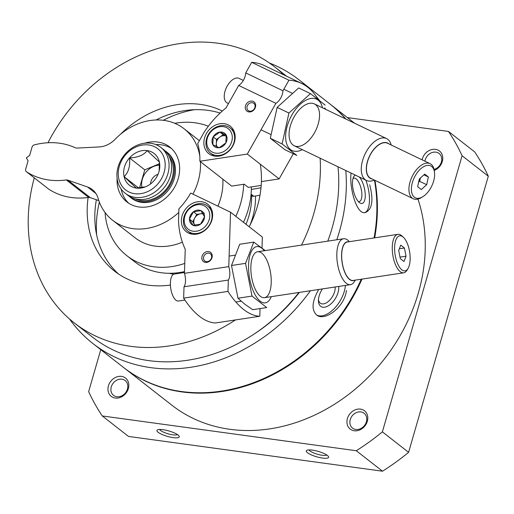 <?xml version="1.0" encoding="UTF-8"?>
<svg xmlns="http://www.w3.org/2000/svg" width="514" height="514" viewBox="0 0 514 514"><rect width="100%" height="100%" fill="white"/><g stroke="black" fill="none" stroke-linecap="round" stroke-linejoin="round"><path stroke-width="0.77" d="M361.239 279.224A167.346 139.063 128 0 1 181.468 391.527A167.346 139.063 128 0 1 123.495 367.42L92.95 343.57A167.346 139.063 128 0 1 69.519 318.982M269.413 63.004A167.346 139.063 128 0 1 298.942 79.773L329.487 103.629A167.346 139.063 128 0 1 345.601 118.914M374.423 180.086A167.346 139.063 128 0 1 374.07 237.943M310.443 290.731A167.346 139.063 128 0 1 150.917 367.671A167.346 139.063 128 0 1 92.95 343.57M298.942 79.773A167.346 139.063 128 0 1 306.942 86.635M315.994 96.15A167.346 139.063 128 0 1 319.541 100.532M324.745 107.831A167.346 139.063 128 0 1 325.741 109.373M345.793 170.526A167.346 139.063 128 0 1 336.798 239.768M318.68 289.485C311.818 301.75 311.266 310.366 317.022 315.326C325.401 321.301 344.592 306.897 346.43 290.474M351.068 173.057C349.128 187.314 356.626 215.771 365.66 212.449C372.303 209.159 373.652 199.959 369.694 184.834M347.361 117.584L448.452 131.43L474.666 151.9A226.423 188.15 128 0 1 488.3 176.218L408.604 452.333A226.423 188.15 128 0 1 382.506 471.209L128.5 436.425L102.28 415.954A226.423 188.15 128 0 1 88.652 391.636L100.763 349.674M448.452 131.43A226.423 188.15 128 0 1 462.08 155.742L488.3 176.218M462.08 155.742L382.384 431.863L408.604 452.333M382.384 431.863A226.423 188.15 128 0 1 356.286 450.733L382.506 471.209M312.364 450.129A11.61 2.814 -163.9 0 0 306.845 450.315A11.61 2.814 -163.9 0 0 316.675 456.805A11.61 2.814 -163.9 0 0 328.452 456.548A11.61 2.814 -163.9 0 0 312.364 450.129M163.002 429.678A11.61 2.814 -163.9 0 0 157.49 429.858A11.61 2.814 -163.9 0 0 167.32 436.354A11.61 2.814 -163.9 0 0 179.097 436.097A11.61 2.814 -163.9 0 0 163.002 429.678M356.286 450.733L102.28 415.954M354.236 430.764A11.61 9.65 128 0 1 350.297 413.346A11.61 9.65 128 0 1 367.549 415.71A11.61 9.65 128 0 1 354.236 430.764M115.264 398.042A11.61 9.65 128 0 1 111.326 380.623A11.61 9.65 128 0 1 128.577 382.988A11.61 9.65 128 0 1 115.264 398.042M422.129 159.848A11.61 9.65 128 0 1 433.148 149.311A11.61 9.65 128 0 1 442.76 157.657A11.61 9.65 128 0 1 434.253 170.365M424.937 161.197A9.413 7.819 128 0 1 430.526 153.217A9.413 7.819 128 0 1 439.097 153.5A9.413 7.819 128 0 1 441.301 162.263A9.413 7.819 128 0 1 434.079 169.44M116.819 396.744A9.413 7.819 128 0 1 113.562 395.388A9.413 7.819 128 0 1 113.189 383.155A9.413 7.819 128 0 1 125.146 380.553A9.413 7.819 128 0 1 126.656 391.006A9.413 7.819 128 0 1 116.819 396.744M361.972 279.115A167.346 139.063 128 0 1 181.975 391.925A167.346 139.063 128 0 1 124.002 367.818A167.346 139.063 128 0 1 123.752 367.619M329.744 103.828A167.346 139.063 128 0 1 330.001 104.027A167.346 139.063 128 0 1 345.883 119.042M374.899 180.318A167.346 139.063 128 0 1 374.674 237.853M417.966 199.085A167.346 139.063 128 0 1 381.671 362.37A167.346 139.063 128 0 1 229.829 429.293A167.346 139.063 128 0 1 171.856 405.193L124.002 367.818M235.406 319.952A162.559 135.086 128 0 1 130.569 346.314A162.559 135.086 128 0 1 74.26 322.901A162.559 135.086 128 0 1 34.29 177.876M47.982 142.744A162.559 135.086 128 0 1 274.36 66.653A162.559 135.086 128 0 1 283.76 74.877M320.119 158.196A162.559 135.086 128 0 1 301.493 245.114M170.404 285.058A96.953 80.57 128 0 1 148.225 285.154A96.953 80.57 128 0 1 114.635 271.193A96.953 80.57 128 0 1 88.132 197.492M120.417 134.347A96.953 80.57 128 0 1 222.318 111.043M260.283 164.191A96.953 80.57 128 0 1 249.168 226.751M298.949 292.472A162.559 135.086 128 0 1 148.919 360.642A162.559 135.086 128 0 1 92.61 337.229L74.26 322.901M338 166.78A162.559 135.086 128 0 1 327.791 241.13M328.774 238.419A157.914 131.224 128 0 1 327.823 241.124M299.399 292.402A157.914 131.224 128 0 1 254.096 334.055M345.402 285.437A24.094 13.332 -59 0 1 334.293 308.541A24.094 13.332 -59 0 1 316.611 315.063M338.687 286.459A14.514 8.031 -59 0 1 329.313 305.168A14.514 8.031 -59 0 1 318.436 300.722A14.514 8.031 -59 0 1 322.426 288.919M335.173 286.985A12.002 6.643 -59 0 1 330.219 299.63A12.002 6.643 -59 0 1 320.62 303.382A12.002 6.643 -59 0 1 318.468 299.527M365.878 180.17A24.094 9.342 -103.1 0 1 365.004 212.552M359.35 177.034A14.514 5.628 -103.1 0 1 365.255 195.294A14.514 5.628 -103.1 0 1 359.537 202.677A14.514 5.628 -103.1 0 1 353.381 190.591A14.514 5.628 -103.1 0 1 353.581 177.028A14.514 5.628 -103.1 0 1 355.515 175.197M352.977 178.654A12.002 4.652 -103.1 0 1 353.895 178.152A12.002 4.652 -103.1 0 1 356.125 178.846A12.002 4.652 -103.1 0 1 361.631 191.407A12.002 4.652 -103.1 0 1 359.325 201.527A12.002 4.652 -103.1 0 1 358.277 201.482M355.791 429.466A9.413 7.819 128 0 1 352.533 428.111A9.413 7.819 128 0 1 352.161 415.884A9.413 7.819 128 0 1 364.118 413.275A9.413 7.819 128 0 1 365.627 423.729A9.413 7.819 128 0 1 355.791 429.466M159.693 429.453A9.413 2.281 -163.9 0 0 168.059 433.79A9.413 2.281 -163.9 0 0 177.446 434.581M309.049 449.911A9.413 2.281 -163.9 0 0 317.414 454.241A9.413 2.281 -163.9 0 0 326.801 455.031M184.5 271.61A77.216 64.166 128 0 1 161.171 272.722A77.216 64.166 128 0 1 134.424 261.6L126.785 255.631A77.216 64.166 128 0 1 105.074 212.539M251.34 186.916A77.216 64.166 128 0 1 243.482 222.311M184.77 263.412A77.216 64.166 128 0 1 153.532 266.753A77.216 64.166 128 0 1 126.785 255.631M174.76 123.302A77.216 64.166 128 0 1 208.343 126.232M243.668 184.282A77.216 64.166 128 0 1 235.842 216.349M96.658 234.975A107.407 89.25 128 0 1 99.363 202.098M163.246 120.289A107.407 89.25 128 0 1 194.485 109.7M118.561 274.033A96.953 80.57 128 0 1 96.369 199.766M156.005 119.98A96.953 80.57 128 0 1 220.114 113.061M253.235 102.999A4.549 3.778 -52 0 0 247.793 104.946A4.549 3.778 -52 0 0 248.211 110.529A4.549 3.778 -52 0 0 253.993 109.27A4.549 3.778 -52 0 0 253.813 103.359A4.549 3.778 -52 0 0 253.235 102.999M261.196 185.425L248.268 187.385L244.195 184.205L231.679 186.1L199.862 161.248A63.864 53.07 -52 0 0 197.729 143.605L204.007 132.451A87.084 72.365 -52 0 1 226.031 107.889L238.676 85.446L275.909 103.32A10.447 5.718 115.7 0 0 282.97 90.792L288.932 80.203A110.304 60.376 115.7 0 1 301.712 83.499A110.304 60.376 115.7 0 1 317.928 99.266M238.676 85.446A10.447 5.718 -64.3 0 0 245.737 72.911L251.699 62.329A110.304 60.376 -64.3 0 1 264.479 65.619L301.712 83.499M261.408 181.596L279.134 178.917L247.318 154.065L275.909 103.32M279.134 178.917L293.314 153.75M253.293 101.476A5.808 4.825 -52 0 0 245.249 107.208A5.808 4.825 -52 0 0 252.837 110.851A5.808 4.825 -52 0 0 253.293 101.476M211.01 155.003A17.418 14.476 128 0 1 208.8 153.628A17.418 14.476 128 0 1 208.112 130.993A17.418 14.476 128 0 1 230.24 126.174A17.418 14.476 128 0 1 231.846 147.544A17.418 14.476 128 0 1 211.01 155.003M199.862 161.248L247.318 154.065M251.699 62.329L288.932 80.203M245.737 72.911L282.97 90.792M213.239 155.819A17.418 14.476 128 0 1 212.77 154.887M232.424 129.721A17.418 14.476 128 0 1 233.44 129.946M428.387 176.983L426.678 184.706L421.294 189.563L417.625 186.698L419.328 178.968L424.712 174.111L428.387 176.983L423.915 174.837M414.355 197.19A17.707 9.689 115.7 0 0 422.919 196.656A17.707 9.689 115.7 0 0 434.516 172.505A17.707 9.689 115.7 0 0 418.107 171.554A17.707 9.689 115.7 0 0 414.355 197.19M391.199 144.993A23.22 12.709 115.7 0 0 386.567 138.581A23.22 12.709 115.7 0 0 365.679 152.78A23.22 12.709 115.7 0 0 365.171 179.649A23.22 12.709 115.7 0 0 366.463 180.453A23.22 12.709 115.7 0 0 374.359 180.054M389.04 143.959A19.66 10.762 115.7 0 0 370.716 153.84A19.66 10.762 115.7 0 0 369.598 177.85A19.66 10.762 115.7 0 0 372.207 179.02M434.516 172.505L434.336 170.956A19.448 10.646 115.7 0 0 430.109 163.677L387.62 143.278A19.448 10.646 115.7 0 0 370.125 155.164A19.448 10.646 115.7 0 0 369.701 177.671A19.448 10.646 115.7 0 0 370.787 178.339L413.269 198.738A19.448 10.646 115.7 0 0 421.596 197.485L422.919 196.656M430.109 163.677A19.448 10.646 115.7 0 0 412.613 175.563A19.448 10.646 115.7 0 0 412.189 198.07A19.448 10.646 115.7 0 0 413.269 198.738M243.334 80.428L239.094 78.391A13.64 7.466 115.7 0 0 226.822 86.731A13.64 7.466 115.7 0 0 226.526 102.517A13.64 7.466 115.7 0 0 227.284 102.993L228.473 103.558M420.407 177.998L419.668 181.346L426.678 184.706M419.668 181.346L418.589 182.316M250.993 195.05L252.046 195.873A2.904 2.409 -52 0 0 253.794 196.277L259.981 195.23M251.327 189.435L260.996 187.803M226.224 135.131L225.845 142.937L219.137 147.711L212.815 144.678L213.201 136.865L219.902 132.092L226.224 135.131A8.378 6.965 128 0 1 225.845 142.937A8.378 6.965 128 0 1 219.137 147.711A8.378 6.965 128 0 1 212.815 144.678A8.378 6.965 128 0 1 213.201 136.865A8.378 6.965 128 0 1 219.902 132.092A8.378 6.965 128 0 1 226.224 135.131M208.787 134.752A14.225 11.822 128 0 1 230.902 131.802A14.225 11.822 128 0 1 218.868 153.159A14.225 11.822 128 0 1 208.787 134.752M208.241 134.713A15.966 13.268 128 0 1 230.111 127.915A15.966 13.268 128 0 1 230.741 148.662A15.966 13.268 128 0 1 210.457 153.082A15.966 13.268 128 0 1 208.241 134.713M217.197 146.92A7.26 6.033 128 0 1 216.317 143.355L216.163 146.432M216.317 143.355A7.26 6.033 128 0 1 219.857 137.065L216.51 139.448L216.317 143.355M219.857 137.065A7.26 6.033 128 0 1 226.372 136.197L223.211 134.674L219.857 137.065M223.211 134.674L219.902 132.092M216.51 139.448L213.201 136.865M270.313 138.285L277.142 107.381L298.673 87.952L310.462 93.612L288.932 113.041L282.102 143.946L296.796 155.421L285.007 149.76L270.313 138.285L282.102 143.946M322.464 107.799A28.45 15.568 115.7 0 0 318.198 100.179A28.45 15.568 115.7 0 0 295.852 109.052A28.45 15.568 115.7 0 0 286.035 141.331A28.45 15.568 115.7 0 0 302.361 149.67M325.156 105.094L310.462 93.612M315.647 104.708A23.22 12.709 115.7 0 0 304.416 105.409A23.22 12.709 115.7 0 0 289.209 137.077A23.22 12.709 115.7 0 0 310.726 138.33A23.22 12.709 115.7 0 0 315.647 104.708M288.932 113.041L277.142 107.381M207.444 261.632A4.549 3.778 -52 0 0 211.357 258.317A4.549 3.778 -52 0 0 210.38 253.82A4.549 3.778 -52 0 0 204.604 255.072A4.549 3.778 -52 0 0 204.784 260.983A4.549 3.778 -52 0 0 207.444 261.632M230.535 212.205L228.775 266.625A10.447 4.369 81.4 0 1 228.338 280.066L227.972 291.412A110.304 46.099 81.4 0 0 259.788 316.258L215.462 322.965A110.304 46.099 -98.6 0 1 183.646 298.12L184.012 286.773A10.447 4.369 -98.6 0 0 184.449 273.332L185.226 249.264A87.084 72.365 -52 0 1 178.519 220.763L178.911 208.806A63.864 53.07 -52 0 0 190.681 193.065L230.535 212.205L262.352 237.05L262.005 247.889M259.788 316.258L260.039 308.58M206.859 262.371A5.808 4.825 -52 0 0 211.633 253.588A5.808 4.825 -52 0 0 202.606 254.957A5.808 4.825 -52 0 0 206.859 262.371M197.511 201.777A17.418 14.476 128 0 1 207.707 204.238A17.418 14.476 128 0 1 208.395 226.873A17.418 14.476 128 0 1 186.267 231.698A17.418 14.476 128 0 1 182.534 214.473A17.418 14.476 128 0 1 197.511 201.777M228.775 266.625L184.449 273.332M227.972 291.412L183.646 298.12M228.338 280.066L184.012 286.773M209.892 207.791A17.418 14.476 128 0 1 210.907 208.016M190.707 233.883A17.418 14.476 128 0 1 190.238 232.958M400.316 258.645L398.697 250.459L400.753 245.146L404.422 248.018L406.041 256.197L403.985 261.51L400.316 258.645M402.899 236.87A17.707 7.402 81.4 0 0 395.137 254.983A17.707 7.402 81.4 0 0 408.09 268.366A17.707 7.402 81.4 0 0 409.684 252.22A17.707 7.402 81.4 0 0 403.381 237.275A17.707 7.402 81.4 0 0 402.899 236.87M349.456 241.67L348.351 240.655A23.22 9.708 81.4 0 0 347.721 240.115A23.22 9.708 81.4 0 0 343.545 238.747A23.22 9.708 81.4 0 0 337.422 263.162A23.22 9.708 81.4 0 0 350.497 284.666A23.22 9.708 81.4 0 0 354.519 281.428L355.277 280.13M348.498 241.811A19.66 8.218 81.4 0 0 342.093 262.455A19.66 8.218 81.4 0 0 354.319 280.271M403.381 237.275L401.916 235.932A19.448 8.128 81.4 0 0 401.389 235.489A19.448 8.128 81.4 0 0 397.894 234.339L347.31 241.991A19.448 8.128 81.4 0 0 342.183 262.442A19.448 8.128 81.4 0 0 353.131 280.451L403.715 272.799A19.448 8.128 81.4 0 0 407.088 270.081L408.09 268.366M397.894 234.339A19.448 8.128 81.4 0 0 392.767 254.783A19.448 8.128 81.4 0 0 403.715 272.799M184.475 272.51L174.33 274.046A13.64 5.699 81.4 0 0 170.391 282.867A13.64 5.699 81.4 0 0 178.416 301.024L184.905 300.041M399.339 248.789L404.422 248.018M400.008 257.109L406.041 256.197M193.007 225.286L189.46 219.105L193.444 211.794L200.968 210.65L204.514 216.831L200.531 224.143L193.007 225.286A8.378 6.965 128 0 1 189.46 219.105A8.378 6.965 128 0 1 193.444 211.794A8.378 6.965 128 0 1 200.968 210.65A8.378 6.965 128 0 1 204.514 216.831A8.378 6.965 128 0 1 200.531 224.143A8.378 6.965 128 0 1 193.007 225.286M209.763 216.034A14.225 11.822 128 0 1 190.231 230.388A14.225 11.822 128 0 1 190.97 207.483A14.225 11.822 128 0 1 209.763 216.034M212.089 216.394A15.966 13.268 128 0 1 203.229 231.191A15.966 13.268 128 0 1 187.925 231.146A15.966 13.268 128 0 1 187.295 210.399A15.966 13.268 128 0 1 207.579 205.979A15.966 13.268 128 0 1 212.089 216.394M194.877 225.293A7.26 6.033 128 0 1 194.543 224.779A7.26 6.033 128 0 1 193.778 221.54A7.26 6.033 128 0 1 194.761 218.032A7.26 6.033 128 0 1 200.518 213.805L196.753 214.377L192.769 221.695L194.838 225.293M202.837 213.451L200.518 213.805A7.26 6.033 128 0 1 203.158 213.991M204.276 213.233L200.968 210.65M196.753 214.377L193.444 211.794M192.769 221.695L189.46 219.105M252.676 309.691L244.619 304.063L237.982 298.216L231.506 265.494L239.73 244.24L253.768 242.12L245.544 263.367L252.021 296.09L266.715 307.565L252.676 309.691M264.357 250.729A28.45 11.886 81.4 0 0 248.718 262.391A28.45 11.886 81.4 0 0 260.187 301.165A28.45 11.886 81.4 0 0 271.308 296.655M265.256 250.594L253.768 242.12M260.347 296.308A23.22 9.708 81.4 0 0 270.525 272.555A23.22 9.708 81.4 0 0 253.543 255.002A23.22 9.708 81.4 0 0 251.449 276.172A23.22 9.708 81.4 0 0 259.718 295.775A23.22 9.708 81.4 0 0 260.347 296.308M252.021 296.09L237.982 298.216M245.544 263.367L231.506 265.494M134.7 193.688A26.124 21.71 128 0 1 125.84 154.502A26.124 21.71 128 0 1 164.641 159.815A26.124 21.71 128 0 1 134.7 193.688M124.478 166.973A20.117 16.718 128 0 1 146.439 150.499A20.117 16.718 128 0 1 159.359 170.179A20.117 16.718 128 0 1 153.962 180.755A20.117 16.718 128 0 1 146.824 186.229A20.117 16.718 128 0 1 128.828 184.764A20.117 16.718 128 0 1 124.478 166.973M144.498 143.252A34.836 28.945 128 0 1 169.787 147.049A34.836 28.945 128 0 1 175.37 185.74A34.836 28.945 128 0 1 138.973 206.975A34.836 28.945 128 0 1 126.907 201.957A34.836 28.945 128 0 1 117.096 178.339M128.751 203.261A34.836 28.945 128 0 1 121.163 189.075M155.896 144.601A34.836 28.945 128 0 1 171.503 148.52M199.374 140.688L184.076 128.744A58.056 48.245 128 0 0 115.162 139.243A23.22 19.301 128 0 1 99.196 146.933L77.171 148.071A5.808 4.825 128 0 1 75.539 147.871A75.474 62.714 128 0 0 34.316 144.89A2.904 2.409 128 0 0 32.022 147.19L29.639 155.434L26.368 157.798L28.077 160.843L25.7 169.087A2.904 2.409 128 0 0 26.4 171.715A2.904 2.409 128 0 0 26.548 171.817A75.474 62.714 128 0 0 66.287 179.926A5.808 4.825 128 0 1 67.906 180.17L87.624 187.025A23.22 19.301 128 0 1 92.302 189.57A23.22 19.301 128 0 1 98.103 198.34A58.056 48.245 128 0 0 112.611 220.262A58.056 48.245 128 0 0 178.788 212.436M66.287 179.926L88.684 197.421A75.474 62.714 128 0 1 48.946 189.313A2.904 2.409 128 0 1 48.804 189.21A2.904 2.409 128 0 1 48.669 189.094M88.684 197.421A5.808 4.825 128 0 1 90.31 197.659L67.906 180.17M98.829 200.621L90.31 197.659M184.076 128.744A58.056 48.245 128 0 1 199.811 156.083M200.434 161.698A58.056 48.245 128 0 1 192.911 194.138M222.838 179.193A58.056 48.245 128 0 1 217.93 206.146M182.367 242.165A58.056 48.245 128 0 1 135.015 237.751L112.611 220.262M135.188 197.389A29.028 24.119 128 0 1 125.133 193.206A29.028 24.119 128 0 1 123.99 155.479A29.028 24.119 128 0 1 160.863 147.447A29.028 24.119 128 0 1 165.521 179.688A29.028 24.119 128 0 1 135.188 197.389M160.863 147.447L163.413 149.439A29.028 24.119 128 0 1 168.065 181.68A29.028 24.119 128 0 1 137.733 199.374A29.028 24.119 128 0 1 127.678 195.191L125.133 193.206M168.81 155.845A27.865 23.156 128 0 1 168.579 185.927A27.865 23.156 128 0 1 140.849 200.479A27.865 23.156 128 0 1 135.201 198.879M164.763 150.589A29.028 24.119 128 0 1 166.208 151.624A29.028 24.119 128 0 1 170.866 183.864A29.028 24.119 128 0 1 140.534 201.559A29.028 24.119 128 0 1 130.479 197.382A29.028 24.119 128 0 1 129.13 196.226M166.208 151.624L167.23 152.42A29.028 24.119 128 0 1 171.882 184.661A29.028 24.119 128 0 1 141.556 202.355A29.028 24.119 128 0 1 131.5 198.173L130.479 197.382M159.167 170.989L159.372 162.006L147.139 150.589C143.894 155.067 138.015 157.509 129.502 157.92C130.312 166.176 128.513 172.428 124.092 176.662L136.319 188.085L144.479 186.923M141.973 187.475A17.129 14.231 128 0 1 142.314 179.251A17.129 14.231 128 0 1 159.565 165.167M139.577 187.822L144.768 169.838L159.501 163.722M144.768 169.838L129.502 157.92M138.517 187.931L124.092 176.662M150.506 183.961A9.413 7.819 128 0 1 150.885 181.68A9.413 7.819 128 0 1 158.049 174.304M251.603 195.526A66.762 55.48 128 0 1 246 224.277M173.816 274.187A69.666 57.896 128 0 1 169.074 273.287M255.484 195.988A69.666 57.896 128 0 1 249.92 225.286M251.076 194.151L253.794 196.277M48.946 189.313L26.548 171.817M95.906 193.495L87.624 187.025M330.001 104.027L354.583 123.225M274.36 66.653L286.696 76.284M260.99 129.804L270.884 134.552M294.252 145.777L366.463 180.453M283.837 89.25L292.125 93.233M314.356 103.905L386.567 138.581M210.457 153.082L214.254 156.044M230.111 127.915L233.902 130.877M235.862 302.02L241.188 301.21M264.517 297.683L350.497 284.666M229.115 256.068L234.866 255.195M257.572 251.757L343.545 238.747M187.925 231.146L191.722 234.114M207.579 205.979L211.37 208.947M48.804 189.21L26.4 171.715"/></g></svg>
